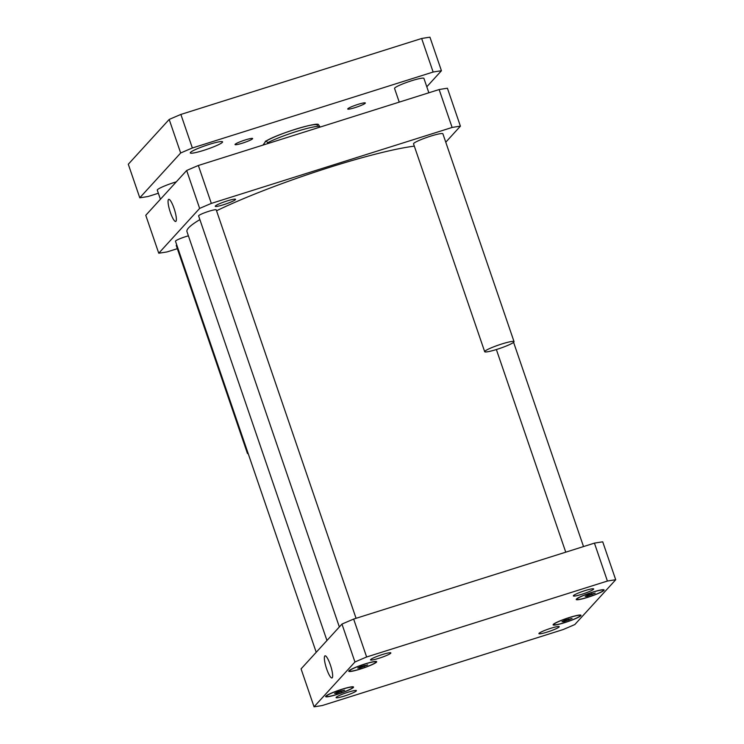 <?xml version="1.0" encoding="UTF-8"?>
<svg xmlns="http://www.w3.org/2000/svg" width="744" height="744" viewBox="0 0 744 744"><rect width="100%" height="100%" fill="white"/><g stroke="black" fill="none" stroke-linecap="round" stroke-linejoin="round"><path stroke-width="1.12" d="M235.132 144.299A9.309 1.079 -18.9 0 1 244.385 140.235A9.309 1.079 -18.9 0 1 252.635 138.542A9.309 1.079 -18.9 0 1 244.172 142.578A9.309 1.079 -18.9 0 1 235.011 144.578A9.309 1.079 -18.9 0 1 235.132 144.299M347.839 108.754A9.309 1.079 -18.9 0 1 357.101 104.681A9.309 1.079 -18.9 0 1 365.341 102.988A9.309 1.079 -18.9 0 1 356.878 107.024A9.309 1.079 -18.9 0 1 347.718 109.024A9.309 1.079 -18.9 0 1 347.839 108.754M484.883 351.242A15.522 1.795 161.1 0 0 484.688 351.698A15.522 1.795 161.1 0 0 499.949 348.369A15.522 1.795 161.1 0 0 514.048 341.645A15.522 1.795 161.1 0 0 500.312 344.463A15.522 1.795 161.1 0 0 484.883 351.242M484.688 351.698L413.534 143.862A15.522 1.795 -18.9 0 1 413.729 143.406A15.522 1.795 -18.9 0 1 429.158 136.626A15.522 1.795 -18.9 0 1 442.894 133.808L514.048 341.645M399.24 102.123L394.553 88.443A15.522 1.795 -18.9 0 1 394.748 87.987A15.522 1.795 -18.9 0 1 410.186 81.208A15.522 1.795 -18.9 0 1 423.922 78.39L428.851 92.786M247.882 452.696A15.522 1.795 161.1 0 0 247.622 452.947A15.522 1.795 161.1 0 0 247.427 453.403A15.522 1.795 161.1 0 0 248.217 453.682M247.427 453.403L176.272 245.567A15.522 1.795 -18.9 0 1 176.468 245.111A15.522 1.795 -18.9 0 1 176.728 244.869M160.406 199.252L157.291 190.148A15.522 1.795 -18.9 0 1 157.486 189.692A15.522 1.795 -18.9 0 1 176.291 181.852M441.434 70.745L429.948 37.2A190.12 21.948 161.1 0 0 421.653 38.493L180.876 114.437A190.12 21.948 161.1 0 0 169.186 119.449L128.293 164.247L139.779 197.792L180.671 152.994A190.12 21.948 -18.9 0 1 192.361 147.982L433.138 72.038A190.12 21.948 -18.9 0 1 441.434 70.745L426.796 86.788M190.483 152.418A17.075 1.972 -18.9 0 1 207.464 144.959A17.075 1.972 -18.9 0 1 222.568 141.862A17.075 1.972 -18.9 0 1 207.055 149.256A17.075 1.972 -18.9 0 1 190.269 152.92A17.075 1.972 -18.9 0 1 190.483 152.418M158.36 193.254L148.075 196.5A190.12 21.948 -18.9 0 1 139.779 197.792M262.976 145.099L265.757 141.258C276.61 134.06 318.19 121.57 318.553 124.704L320.004 127.112M266.147 141.127A28.244 3.264 -18.9 0 1 296.391 128.954A28.244 3.264 -18.9 0 1 317.344 125.318M433.138 72.038L421.653 38.493M192.361 147.982L180.876 114.437M180.671 152.994L169.186 119.449M330.345 664.885A11.597 2.381 72.5 0 1 331.991 677.961A11.597 2.381 72.5 0 1 326.235 667.619A11.597 2.381 72.5 0 1 325.016 655.836A11.597 2.381 72.5 0 1 330.345 664.885M174.05 208.385A11.597 2.381 72.5 0 1 175.696 221.461A11.597 2.381 72.5 0 1 169.939 211.11A11.597 2.381 72.5 0 1 168.721 199.336A11.597 2.381 72.5 0 1 174.05 208.385M265.19 141.769C265.617 140.514 266.408 140.849 267.57 142.774L267.849 143.564M339.348 626.95L198.611 215.909A9.309 1.079 -18.9 0 1 198.732 215.639A9.309 1.079 -18.9 0 1 207.985 211.566A9.309 1.079 -18.9 0 1 216.234 209.873L356.069 618.311M316.219 652.283L175.482 241.242A9.309 1.079 -18.9 0 1 175.603 240.972A9.309 1.079 -18.9 0 1 188.409 235.839M235.42 199.652A10.732 1.237 -18.9 0 1 224.744 204.34A10.732 1.237 -18.9 0 1 215.239 206.283A10.732 1.237 -18.9 0 1 215.379 205.967A10.732 1.237 -18.9 0 1 226.046 201.28A10.732 1.237 -18.9 0 1 235.55 199.336A10.732 1.237 -18.9 0 1 235.42 199.652M158.751 253.211L145.768 215.295L186.66 170.497A190.12 21.948 -18.9 0 1 198.35 165.484L439.137 89.54A190.12 21.948 -18.9 0 1 447.423 88.248L460.406 126.164A190.12 21.948 161.1 0 0 452.12 127.457L211.333 203.41A190.12 21.948 161.1 0 0 199.643 208.413L158.751 253.211A190.12 21.948 161.1 0 0 167.047 251.918L177.332 248.673M445.768 142.206L460.406 126.164M414.306 146.14A129.586 14.954 161.1 0 0 216.541 210.775M199.885 219.61A129.586 14.954 161.1 0 0 186.977 231.663L326.96 640.519M199.643 208.413L186.66 170.497M211.333 203.41L198.35 165.484M452.12 127.457L439.137 89.54M336.223 697.286A10.732 1.237 -18.9 0 1 346.899 692.599A10.732 1.237 -18.9 0 1 356.404 690.655A10.732 1.237 -18.9 0 1 346.648 695.305A10.732 1.237 -18.9 0 1 336.093 697.602A10.732 1.237 -18.9 0 1 336.223 697.286M370.67 659.556A10.732 1.237 -18.9 0 1 381.347 654.869A10.732 1.237 -18.9 0 1 390.851 652.916A10.732 1.237 -18.9 0 1 381.095 657.566A10.732 1.237 -18.9 0 1 370.54 659.872A10.732 1.237 -18.9 0 1 370.67 659.556M573.485 595.581A10.732 1.237 -18.9 0 1 584.161 590.894A10.732 1.237 -18.9 0 1 593.666 588.95A10.732 1.237 -18.9 0 1 583.91 593.6A10.732 1.237 -18.9 0 1 573.354 595.898A10.732 1.237 -18.9 0 1 573.485 595.581M539.047 633.321A10.732 1.237 -18.9 0 1 549.723 628.634A10.732 1.237 -18.9 0 1 559.218 626.681A10.732 1.237 -18.9 0 1 549.463 631.331A10.732 1.237 -18.9 0 1 538.907 633.637A10.732 1.237 -18.9 0 1 539.047 633.321M586.914 596.335L585.147 596.325L588.392 594.726L595.181 593.154L586.914 596.335L586.653 595.581M591.936 594.754L591.582 593.712M359.473 668.075L357.706 668.066L360.952 666.466L367.741 664.894L359.473 668.075L359.213 667.322M364.495 666.494L364.132 665.462M336.344 693.417L334.577 693.399L337.822 691.799L344.612 690.227L336.344 693.417L336.083 692.655M341.366 691.827L341.012 690.795M563.794 621.677L562.018 621.659L565.263 620.059L572.052 618.487L563.794 621.677L563.534 620.914M568.807 620.087L568.453 619.054M577.13 598.855A13.969 1.609 161.1 0 0 576.953 599.264A13.969 1.609 161.1 0 0 590.69 596.26A13.969 1.609 161.1 0 0 603.384 590.215A13.969 1.609 161.1 0 0 591.015 592.754A13.969 1.609 161.1 0 0 577.13 598.855M576.405 599.078A14.741 1.702 -18.9 0 1 591.062 592.643A14.741 1.702 -18.9 0 1 604.109 589.964A14.741 1.702 -18.9 0 1 590.717 596.353A14.741 1.702 -18.9 0 1 576.219 599.515A14.741 1.702 -18.9 0 1 576.405 599.078M349.68 670.595A13.969 1.609 161.1 0 0 349.503 671.004A13.969 1.609 161.1 0 0 363.239 668A13.969 1.609 161.1 0 0 375.934 661.955A13.969 1.609 161.1 0 0 363.574 664.494A13.969 1.609 161.1 0 0 349.68 670.595M348.955 670.818A14.741 1.702 -18.9 0 1 363.621 664.383A14.741 1.702 -18.9 0 1 376.669 661.704A14.741 1.702 -18.9 0 1 363.267 668.093A14.741 1.702 -18.9 0 1 348.769 671.255A14.741 1.702 -18.9 0 1 348.955 670.818M326.551 695.928A13.969 1.609 161.1 0 0 326.374 696.338A13.969 1.609 161.1 0 0 340.11 693.343A13.969 1.609 161.1 0 0 352.805 687.289A13.969 1.609 161.1 0 0 340.445 689.827A13.969 1.609 161.1 0 0 326.551 695.928M325.826 696.151A14.741 1.702 -18.9 0 1 340.492 689.716A14.741 1.702 -18.9 0 1 353.539 687.038A14.741 1.702 -18.9 0 1 340.148 693.427A14.741 1.702 -18.9 0 1 325.639 696.589A14.741 1.702 -18.9 0 1 325.826 696.151M554.001 624.188A13.969 1.609 161.1 0 0 553.824 624.597A13.969 1.609 161.1 0 0 567.56 621.603A13.969 1.609 161.1 0 0 580.255 615.548A13.969 1.609 161.1 0 0 567.886 618.087A13.969 1.609 161.1 0 0 554.001 624.188M553.276 624.411A14.741 1.702 -18.9 0 1 567.932 617.976A14.741 1.702 -18.9 0 1 580.99 615.297A14.741 1.702 -18.9 0 1 567.588 621.686A14.741 1.702 -18.9 0 1 553.09 624.848A14.741 1.702 -18.9 0 1 553.276 624.411M574.814 624.551A190.12 21.948 -18.9 0 1 563.124 629.564L322.347 705.507A190.12 21.948 -18.9 0 1 314.052 706.8L354.944 662.002A190.12 21.948 -18.9 0 1 366.634 656.989L607.411 581.045A190.12 21.948 -18.9 0 1 615.707 579.753L574.814 624.551M615.707 579.753L602.724 541.837A190.12 21.948 161.1 0 0 594.428 543.129L353.651 619.073A190.12 21.948 161.1 0 0 341.961 624.086L301.069 668.884L314.052 706.8M341.961 624.086L354.944 662.002M353.651 619.073L366.634 656.989M594.428 543.129L607.411 581.045M267.57 142.774A31.043 3.581 -18.9 0 1 296.428 131.502A31.043 3.581 -18.9 0 1 319.725 126.322M583.519 546.57L513.592 342.352M565.747 552.169L496.369 349.531M603.384 590.215L603.207 589.694M576.953 599.264L576.777 598.743M375.934 661.955L375.757 661.444M349.503 671.004L349.327 670.493M352.805 687.289L352.628 686.777M326.374 696.338L326.197 695.826M580.255 615.548L580.078 615.037M553.824 624.597L553.648 624.086"/></g></svg>
